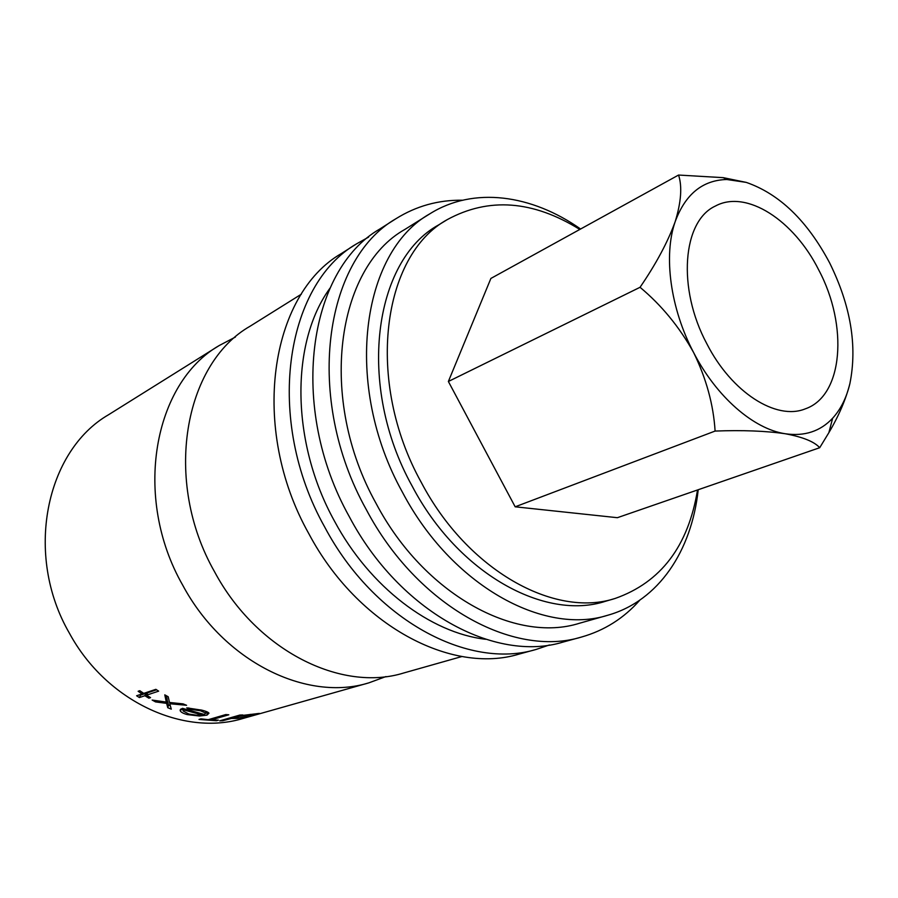 <?xml version="1.0" encoding="UTF-8"?>
<svg xmlns="http://www.w3.org/2000/svg" width="898" height="898" viewBox="0 0 898 898"><rect width="100%" height="100%" fill="white"/><g stroke="black" fill="none" stroke-linecap="round" stroke-linejoin="round"><path stroke-width="1.35" d="M549.441 644.966L536.308 649.389C468.767 670.121 374.096 620.282 324.75 527.126C264.36 419.703 285.048 284.812 356.517 243.874L368.618 237.106M536.308 649.389L519.022 654.114C451.638 674.757 357.64 625.715 308.89 533.805C249.206 427.852 270.141 294.398 341.42 253.505L356.517 243.874M639.791 600.19C623.919 618.228 604.466 630.519 581.421 637.064C513.566 657.998 417.211 606.06 366.305 509.604C304.074 398.342 324.021 259.713 395.951 218.719C416.268 206.035 438.437 199.872 462.459 200.22M581.421 637.064L563.035 642.081C495.303 662.937 399.61 611.864 349.344 516.754C287.865 407.063 308.126 269.95 379.876 228.968L395.951 218.719M706.849 343.788C676.946 288.213 682.57 220.942 715.392 206.046C746.384 189.164 794 220.369 818.751 270.006C848.363 325.491 843.345 395.827 805.304 408.848C776.444 420.78 731.645 392.561 706.849 343.788M267.694 711.485L368.865 682.85L385.949 676.564M259.971 713.663L267.391 711.564M231.269 717.524L231.358 718.456L237.689 718.4L257.299 714.213L259.365 713.405L240.305 715.695L242.842 714.965L239.878 715.055L219.718 720.836L222.648 720.746L222.581 720.016M231.358 718.456L222.648 720.746M228.81 714.797L225.802 714.561L208.235 719.68L200.972 718.849L199.008 719.433L216.429 720.724L218.405 720.151L211.21 719.893L228.81 714.797M186.773 707.86L202.028 710.195C205.99 711.205 208.314 712.204 208.987 713.192L207.023 715.134L199.468 716.02L187.289 714.595C183.226 713.472 180.88 712.204 180.229 710.767L182.451 708.331L204.351 714.471L205.765 713.135L200.647 710.823L188.625 709.027L186.773 707.86M167.769 707.714L166.624 703.37L155.556 701.91L152.144 700.058L166.298 702.079L164.783 694.839L168.218 696.758L169.475 702.461L183.046 703.864L186.593 705.289L169.778 703.74L171.282 709.151L167.769 707.714L168.521 705.132L167.466 700.81L166.77 700.732M146.542 695.175L150.572 697.634L148.888 698.184L144.859 695.737L139.392 697.544L136.608 695.77L142.075 693.941L138.135 691.269L139.796 690.708L143.747 693.379L155.859 689.327L158.665 691.146L146.542 695.175L147.665 692.762L156.566 689.799M235.422 337.053L219.292 345.494C153.771 382.851 132.264 497.009 182.765 585.283C223.961 662.095 307.037 702.146 368.865 682.85M259.836 713.708L243.235 718.4C183.877 736.742 106.548 701.731 69.427 633.236C23.831 554.605 45.899 450.83 108.591 414.719L219.292 345.494M697.522 489.971C688.272 546.175 660.827 582.331 615.197 598.438C554.706 618.352 467.521 570.544 421.274 482.383C364.891 380.943 382.2 255.099 447.249 219.628C488.703 197.077 532.884 200.355 579.805 229.45M615.197 598.438L605.533 601.267C545.064 621.158 458.171 573.766 412.227 486.222C356.18 385.523 373.669 260.375 438.662 224.893L447.249 219.628M698.206 489.736C691.707 550.743 658.683 600.964 607.823 615.231C543.582 635.739 451.413 585.395 402.495 492.329C342.767 385.107 361.243 252.024 429.85 213.814C473.673 186.279 531.65 194.552 580.591 229.012M607.823 615.231L579.457 623.257C515.34 643.664 424.125 594.588 376.116 503.486C317.477 398.555 336.458 267.66 404.852 229.45L429.85 213.814M485.616 639.286C430.58 632.899 369.841 587.202 334.471 521.098C290.492 441.737 290.57 342.217 329.97 288.213M301.346 294.185L250.115 326.21C183.955 363.825 162.729 480.812 214.588 571.824C256.918 650.971 341.487 692.47 403.853 672.95L461.976 656.505M715.1 431.062C742.489 430.03 765.859 430.928 785.211 433.745C802.857 437.023 814.351 441.681 819.706 447.709L617.375 517.697L515.171 506.809L715.1 431.062C713.461 404.706 706.288 378.518 693.604 352.521C716.481 396.927 753.557 428.997 785.211 433.745C804.518 436.54 820.334 431.354 832.648 418.21C840.764 409.286 846.511 397.769 849.878 383.648C857.489 345.921 850.732 305.646 829.617 262.845C807.246 220.751 779.464 193.934 746.272 182.395L723.272 177.658L678.562 175.043L490.892 278.436L448.371 381.482L515.171 506.809M819.706 447.709L828.876 432.656C838.844 415.774 845.849 399.442 849.878 383.648M678.562 175.043C682.312 186.458 681.189 201.994 675.173 221.683C667.854 241.91 656.146 263.776 640.05 287.293L448.371 381.482M640.05 287.293C661.601 305.286 679.46 327.029 693.604 352.521C670.323 308.407 663.296 255.638 675.173 221.683C685.342 194.204 702.55 180.139 726.808 179.499L723.272 177.658M746.272 182.395L726.808 179.499M142.075 693.941L142.692 692.684M148.888 698.184L149.427 696.949M147.092 694.008L145.992 693.323L140.526 695.153L139.807 694.704M144.859 695.737L145.992 693.323M139.392 697.544L140.526 695.153M166.624 703.37L167.466 700.81M155.556 701.91L156.028 700.653M166.298 702.079L167.185 699.52L166.422 695.77M169.778 703.74L170.16 702.539M170.351 705.895L168.521 705.132M207.831 712.215L205.81 712.754M207.023 715.134L207.236 712.406M199.468 716.02L199.547 715.178M187.289 714.595L187.435 713.618M183.327 710.329L181.25 708.814M180.229 710.767L180.543 709.308M200.647 710.823L200.793 709.869M188.625 709.027L188.849 707.927M188.849 714.033L196.471 715.178L202.286 714.931L183.708 709.914L183.203 711.036L188.849 714.033M202.364 714.067L202.286 714.931M183.933 708.859L183.708 709.914M216.396 720.117L216.429 720.724M211.21 718.815L211.21 719.893M240.305 715.695L240.249 715.044M257.299 714.213L257.154 713.596M231.145 718.31L231.078 717.581M250.868 714.337L235.59 717.042L234.064 717.985L239.418 717.895L254.504 714.797L255.952 714.157L250.912 714.64M235.523 716.301L235.59 717.042M263.63 712.63L262.744 712.866M832.648 418.21L828.876 432.645M180.363 709.51L180.139 710.498M205.945 711.396L205.765 713.135M183.675 708.769L183.36 710.273M233.951 716.761L234.041 717.659"/></g></svg>
